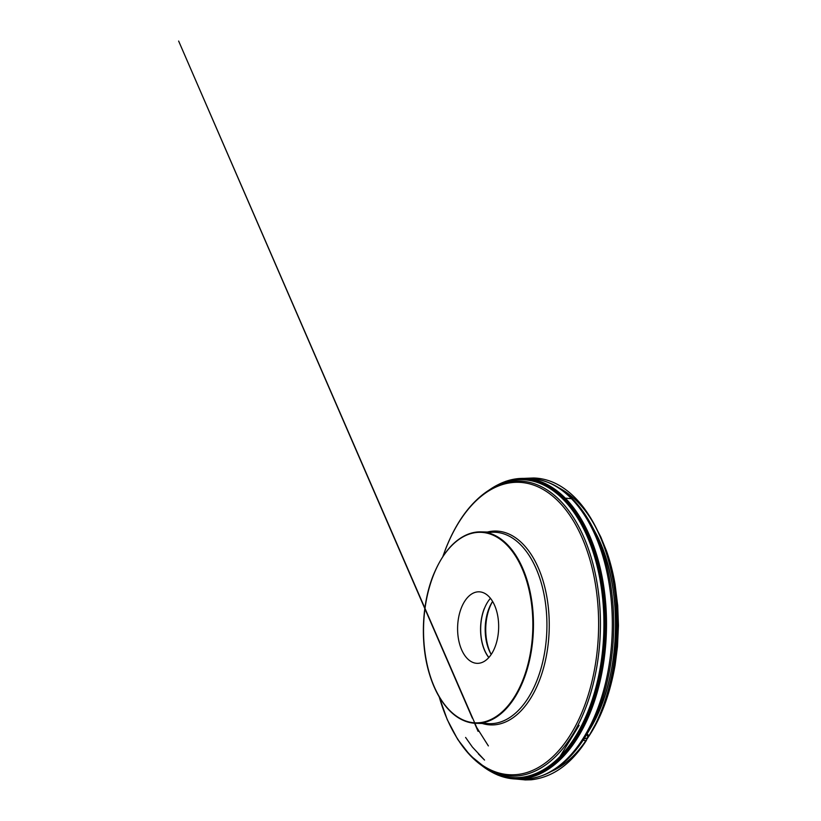 <?xml version="1.0" encoding="UTF-8"?>
<svg xmlns="http://www.w3.org/2000/svg" width="821" height="821" viewBox="0 0 821 821"><rect width="100%" height="100%" fill="white"/><g stroke="black" fill="none" stroke-linecap="round" stroke-linejoin="round"><path stroke-width="1.23" d="M492.559 601.526A38.187 21.9 -88.5 0 0 491.132 654.378M491.184 654.46A35.939 20.607 91.5 0 1 490.691 653.578A35.939 20.607 91.5 0 1 488.844 608.813A35.939 20.607 91.5 0 1 492.066 602.286A35.939 20.607 91.5 0 1 492.61 601.444M488.782 657.559A35.939 20.607 91.5 0 1 484.226 608.689M488.864 657.467A35.775 20.515 91.5 0 1 484.308 608.782A35.775 20.515 91.5 0 1 490.455 598.314M461.248 608.156A35.775 20.515 -88.5 0 0 459.719 644.434A35.775 20.515 -88.5 0 0 477.165 663.337A35.775 20.515 -88.5 0 0 498.645 628.127A35.775 20.515 -88.5 0 0 479.095 591.818A35.775 20.515 -88.5 0 0 461.248 608.156M559.358 488.064C573.684 495.781 585.66 508.568 595.287 526.446L600.715 536.801L606.38 550.655C610.095 561.051 612.989 572.268 615.073 584.306L617.7 605.57L618.439 625.551L617.474 646.609L615.114 665.154C610.075 693.622 601.434 717.144 589.201 735.729L587.087 738.869L589.201 735.729L586.984 733.995L587.928 737.638L582.315 739.68C583.905 740.573 585.281 740.799 586.43 740.378C571.118 764.166 552.707 777.302 531.197 779.786L525.45 779.919C526.261 779.95 523.736 779.868 525.45 779.919L515.537 778.985M482.676 722.767A95.749 54.925 -88.5 0 0 489.388 723.67A95.749 54.925 -88.5 0 0 537.16 679.932A95.749 54.925 -88.5 0 0 541.234 582.838A95.749 54.925 -88.5 0 0 494.54 532.234A95.749 54.925 -88.5 0 0 487.787 532.778M433.303 575.613A95.749 54.925 -88.5 0 0 429.229 672.707A95.749 54.925 -88.5 0 0 475.923 723.311A95.749 54.925 -88.5 0 0 523.695 679.562A95.749 54.925 -88.5 0 0 527.77 582.479A95.749 54.925 -88.5 0 0 481.075 531.875A95.749 54.925 -88.5 0 0 433.303 575.613M587.928 732.353A141.017 80.889 -88.5 0 0 589.642 729.571A141.017 80.889 -88.5 0 0 601.259 705.65A141.017 80.889 -88.5 0 0 594.968 531.731L594.968 531.731A141.017 80.889 -88.5 0 0 593.398 528.857M556.094 486.401A149.33 85.651 91.5 0 1 591.828 525.809L594.968 531.731C624.37 584.46 621.836 678.515 589.642 729.571L586.194 735.308A149.33 85.651 91.5 0 1 548.397 772.746M492.559 487.9A150.346 86.236 91.5 0 1 524.25 478.417L530.079 478.571C555.006 480.08 575.583 495.833 591.828 525.809L591.828 525.809A149.33 85.651 91.5 0 1 598.488 709.98A149.33 85.651 91.5 0 1 586.194 735.308C568.358 764.382 546.96 778.996 521.992 779.16A150.346 86.236 -88.5 0 0 597 710.473A150.346 86.236 -88.5 0 0 603.394 558.034A150.346 86.236 -88.5 0 0 530.079 478.571A150.346 86.236 -88.5 0 0 527.164 478.581M519.077 778.996A150.346 86.236 -88.5 0 0 521.992 779.16L516.163 779.006A150.346 86.236 91.5 0 1 485.037 767.83M488.054 490.763L505.787 481.301L524.25 478.417A150.346 86.236 91.5 0 1 597.565 557.88A150.346 86.236 91.5 0 1 591.171 710.319A150.346 86.236 91.5 0 1 516.163 779.006L497.885 775.127L480.685 764.731M488.967 490.178A149.853 85.948 91.5 0 1 587.046 532.87A149.853 85.948 91.5 0 1 589.96 710.021A149.853 85.948 91.5 0 1 481.558 765.367M490.527 489.213A149.607 85.815 91.5 0 1 587.302 534.245A149.607 85.815 91.5 0 1 589.642 709.888A149.607 85.815 91.5 0 1 483.066 766.414M493.062 487.777A149.053 85.497 91.5 0 1 494.263 487.079A149.053 85.497 91.5 0 1 587.723 537.652A149.053 85.497 91.5 0 1 588.729 709.57A149.053 85.497 91.5 0 1 486.679 768.743A149.053 85.497 91.5 0 1 485.519 767.984M461.71 518.01A147.544 84.635 91.5 0 1 491.861 488.433A147.544 84.635 91.5 0 1 584.388 538.494A147.544 84.635 91.5 0 1 585.383 708.677A147.544 84.635 91.5 0 1 484.359 767.255A147.544 84.635 91.5 0 1 455.84 736.109M439.245 696.957A146.302 83.916 -88.5 0 0 583.721 707.969A146.302 83.916 -88.5 0 0 562.457 505.736A146.302 83.916 -88.5 0 0 445.618 549.146A146.302 83.916 -88.5 0 0 443.022 556.217M487.417 532.039A96.96 55.612 91.5 0 1 541.388 575.695A96.96 55.612 91.5 0 1 539.366 680.63A96.96 55.612 91.5 0 1 482.266 723.475M433.149 575.849A95.308 54.668 -88.5 0 0 473.666 722.737A95.308 54.668 -88.5 0 0 527.585 584.152A95.308 54.668 -88.5 0 0 433.149 575.849M523.613 478.407L533.629 477.996C549.003 478.438 563.237 485.437 576.332 498.994C582.859 505.808 588.79 514.141 594.127 524.003L594.425 524.557C601.023 536.862 606.226 550.737 610.044 566.203C615.278 587.631 617.484 610.116 616.684 633.648C615.442 664.959 609.264 693.263 598.17 718.57C602.029 712.587 599.546 716.815 598.335 718.97L588.719 736.427C594.62 726.842 599.71 715.933 603.999 703.71C617.72 664.959 620.686 615.391 611.727 573.684C607.92 555.704 602.347 539.808 595.02 525.963L595.287 526.446C610.393 555.088 618.069 588.893 617.341 631.606C616.53 670.018 605.6 709.477 589.786 734.682L587.928 737.638C577.225 754.027 565.166 765.244 551.733 771.258M494.54 532.234L481.075 531.875C460.93 532.418 444.931 547.022 433.098 575.695C421.625 604.595 420.167 643.931 429.445 674.031C432.277 683.4 435.93 691.682 440.395 698.856C450.36 714.496 462.202 722.654 475.923 723.311L489.388 723.67M439.132 696.772L447.24 719.607L457.697 739.393L470.197 755.453L486.679 768.743M442.909 556.392L445.649 548.89C457.071 519.98 472.475 499.825 491.861 488.433L494.263 487.079M465.599 737.443L472.383 747.059L484.544 760.072L478.417 753.945M488.372 745.92L476.714 727.498L178.639 41.05L472.362 718.17M474.559 723.239L478.079 731.357M565.31 498.162L571.508 498.686L565.31 498.162M560.066 756.439L579.113 725.384"/></g></svg>
